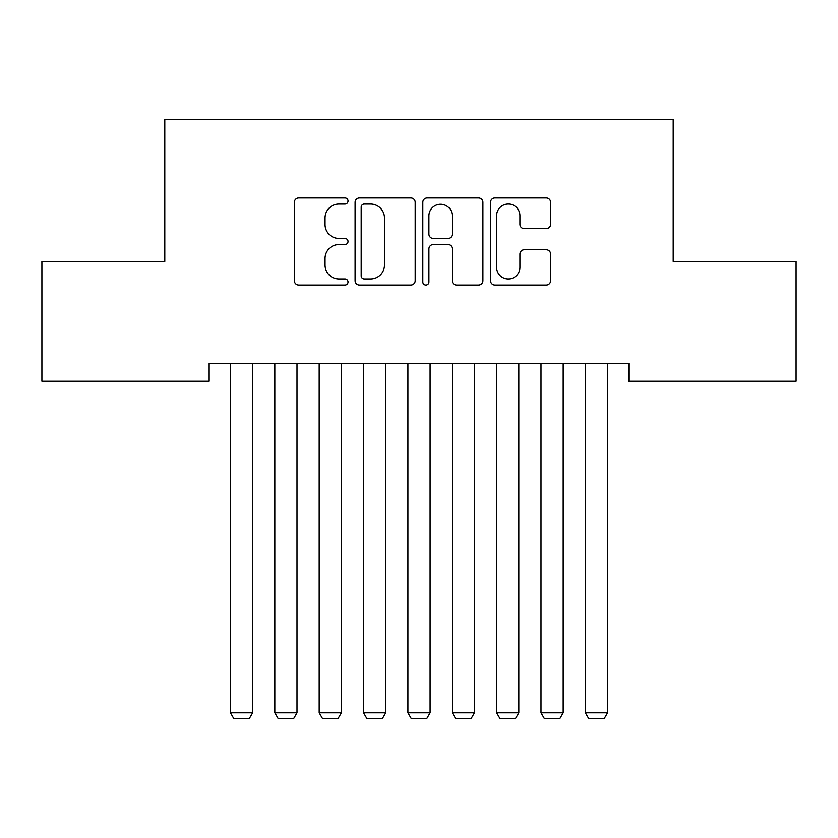 <?xml version="1.0" encoding="UTF-8"?>
<svg xmlns="http://www.w3.org/2000/svg" width="838" height="838" viewBox="0 0 838 838"><rect width="100%" height="100%" fill="white"/><g stroke="black" fill="none" stroke-linecap="round" stroke-linejoin="round"><path stroke-width="1.26" d="M348.021 200.994A3.048 3.048 0 0 0 344.973 197.946L298.705 197.946A4.358 4.358 0 0 0 294.348 202.304L294.348 280.688A4.358 4.358 0 0 0 298.705 285.046L344.973 285.046A3.048 3.048 0 0 0 348.021 281.997A3.048 3.048 0 0 0 344.973 278.949L338.981 278.949A13.932 13.932 0 0 1 325.05 265.007L325.05 258.481A13.932 13.932 0 0 1 338.981 244.549L344.973 244.549A3.048 3.048 0 0 0 348.021 241.501A3.048 3.048 0 0 0 344.973 238.453L338.981 238.453A13.932 13.932 0 0 1 325.05 224.511L325.05 217.985A13.932 13.932 0 0 1 338.981 204.043L344.973 204.043A3.048 3.048 0 0 0 348.021 200.994M546.261 228.648A4.358 4.358 0 0 0 550.618 224.291L550.618 202.304A4.358 4.358 0 0 0 546.261 197.946L494.881 197.946A4.358 4.358 0 0 0 490.523 202.304L490.523 280.688A4.358 4.358 0 0 0 494.881 285.046L546.261 285.046A4.358 4.358 0 0 0 550.618 280.688L550.618 254.124A4.358 4.358 0 0 0 546.261 249.766L524.274 249.766A4.358 4.358 0 0 0 519.916 254.124L519.916 267.301A11.648 11.648 0 0 1 508.268 278.949A11.648 11.648 0 0 1 496.62 267.301L496.62 215.691A11.648 11.648 0 0 1 508.268 204.043A11.648 11.648 0 0 1 519.916 215.691L519.916 224.291A4.358 4.358 0 0 0 524.274 228.648L546.261 228.648M628.846 363.503L209.154 363.503L209.154 381.248L41.9 381.248L41.9 261.456L164.793 261.456L164.793 119.499L673.207 119.499L673.207 261.456L796.1 261.456L796.1 381.248L628.846 381.248L628.846 363.503M415.187 202.304A4.358 4.358 0 0 0 410.84 197.946L359.45 197.946A4.358 4.358 0 0 0 355.092 202.304L355.092 280.688A4.358 4.358 0 0 0 359.45 285.046L410.84 285.046A4.358 4.358 0 0 0 415.187 280.688L415.187 202.304M427.16 197.946L478.55 197.946A4.358 4.358 0 0 1 482.908 202.304L482.908 280.688A4.358 4.358 0 0 1 478.55 285.046L456.563 285.046A4.358 4.358 0 0 1 452.206 280.688L452.206 248.896A4.358 4.358 0 0 0 447.848 244.549L433.256 244.549A4.358 4.358 0 0 0 428.909 248.896L428.909 281.997A3.048 3.048 0 0 1 425.861 285.046A3.048 3.048 0 0 1 422.813 281.997L422.813 202.304A4.358 4.358 0 0 1 427.16 197.946M364.237 204.043A3.048 3.048 0 0 0 361.188 207.091L361.188 275.901A3.048 3.048 0 0 0 364.237 278.949L370.553 278.949A13.932 13.932 0 0 0 384.485 265.007L384.485 217.985A13.932 13.932 0 0 0 370.553 204.043L364.237 204.043M452.206 215.911A11.648 11.648 0 0 0 440.558 204.263A11.648 11.648 0 0 0 428.909 215.911L428.909 234.095A4.358 4.358 0 0 0 433.256 238.453L447.848 238.453A4.358 4.358 0 0 0 452.206 234.095L452.206 215.911M252.636 363.503L252.636 712.74L230.45 712.74L230.45 363.503M252.636 712.74L249.305 718.501L233.781 718.501L230.45 712.74M296.998 363.503L296.998 712.74L274.812 712.74L274.812 363.503M296.998 712.74L293.667 718.501L278.143 718.501L274.812 712.74M341.359 363.503L341.359 712.74L319.184 712.74L319.184 363.503M341.359 712.74L338.039 718.501L322.504 718.501L319.184 712.74M385.731 363.503L385.731 712.74L363.545 712.74L363.545 363.503M385.731 712.74L382.4 718.501L366.876 718.501L363.545 712.74M430.093 363.503L430.093 712.74L407.907 712.74L407.907 363.503M430.093 712.74L426.762 718.501L411.238 718.501L407.907 712.74M474.455 363.503L474.455 712.74L452.269 712.74L452.269 363.503M474.455 712.74L471.124 718.501L455.6 718.501L452.269 712.74M518.816 363.503L518.816 712.74L496.641 712.74L496.641 363.503M518.816 712.74L515.496 718.501L499.961 718.501L496.641 712.74M563.188 363.503L563.188 712.74L541.002 712.74L541.002 363.503M563.188 712.74L559.857 718.501L544.333 718.501L541.002 712.74M607.55 363.503L607.55 712.74L585.364 712.74L585.364 363.503M607.55 712.74L604.219 718.501L588.695 718.501L585.364 712.74"/></g></svg>
